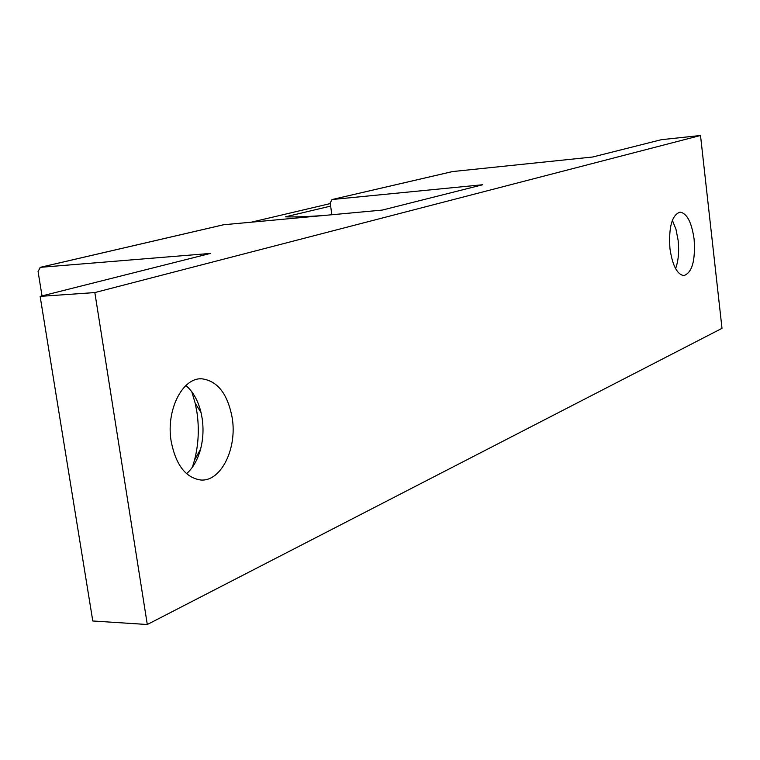 <?xml version="1.0" encoding="UTF-8"?>
<svg xmlns="http://www.w3.org/2000/svg" width="760" height="760" viewBox="0 0 760 760"><rect width="100%" height="100%" fill="white"/><g stroke="black" fill="none" stroke-linecap="round" stroke-linejoin="round"><path stroke-width="1.14" d="M331.844 214.748L330.191 202.901L332.072 199.538L452.067 171.684M452.589 171.56L592.705 156.997L661.361 139.688L700.511 135.489L722 328.339L147.298 624.511L92.787 620.986L40.137 296.381L210.406 253.431L40.365 267.33L223.079 224.884M223.659 224.751L382.28 210.083L482.799 184.727L332.386 199.49M42.018 295.906L38.066 271.491L40.365 267.33M672.362 220.276L675.963 229.254L678.139 240.435C679.269 251.522 678.423 260.917 675.583 268.622M669.95 248.605C668.562 227.107 671.935 214.938 680.077 212.116C687.011 213.313 691.686 222.366 694.117 239.257C695.524 260.623 692.103 272.735 683.867 275.604C677.084 274.455 672.448 265.449 669.95 248.605M192.375 467.248L194.531 460.113C198.531 444.534 199.329 428.592 196.945 412.281L195.215 403.284L191.795 391.761M185.905 385.51C193.087 391.637 198.132 400.653 201.03 412.556L202.141 418.332C203.67 428.82 203.157 439.052 200.602 449.036C197.723 459.714 193.04 467.932 186.561 473.689M171.171 441.389C165.784 410.276 182.495 377.33 201.865 378.812C217.569 380.883 227.677 393.88 232.189 417.81C237.386 448.428 220.998 481.945 200.678 479.987C185.668 477.764 175.835 464.901 171.171 441.389M700.511 135.489L94.838 292.572L147.298 624.511M94.838 292.572L40.137 296.381M330.638 206.102L285.418 216.847C293.721 217.123 306.09 216.704 322.534 215.602M251.237 222.195L330.286 203.585M332.072 199.538L452.295 171.608M40.014 267.387L223.326 224.808M201.03 412.556L195.215 403.284M200.602 449.036L194.531 460.113M201.865 378.812L199.861 378.879"/></g></svg>
